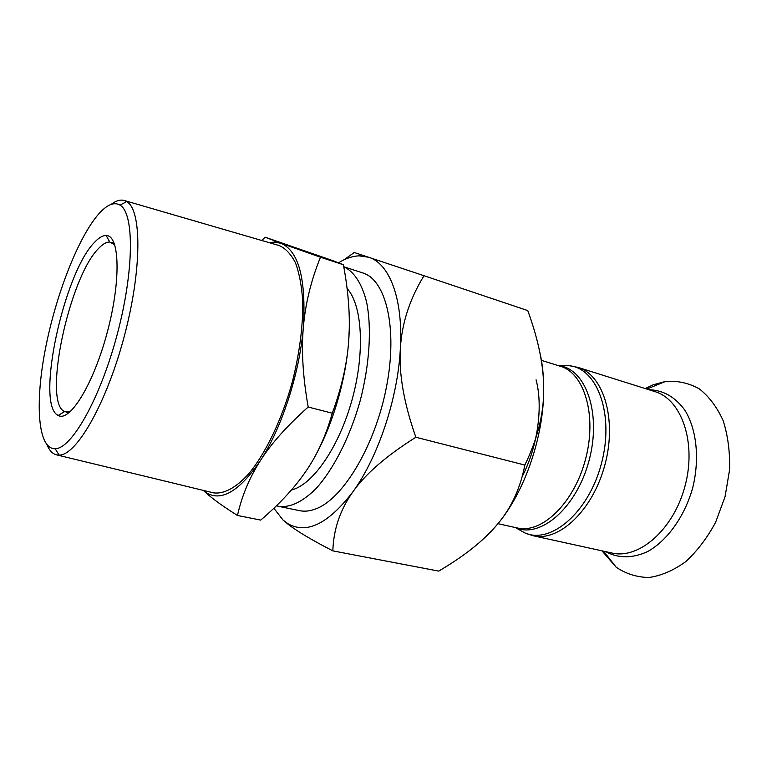 <?xml version="1.0" encoding="UTF-8"?>
<svg xmlns="http://www.w3.org/2000/svg" width="782" height="782" viewBox="0 0 782 782"><rect width="100%" height="100%" fill="white"/><g stroke="black" fill="none" stroke-linecap="round" stroke-linejoin="round"><path stroke-width="1.17" d="M522.151 476.649C537.684 446.805 543.285 406.728 536.071 379.808M94.583 242.273C63.694 272.85 35.073 405.663 58.239 415.438C69.813 422.515 93.566 384.04 107.3 332.174C121.19 280.347 119.714 235.157 106.156 235.538C102.706 235.45 98.845 237.699 94.583 242.273M70.204 411.762L64.623 411.586C42.326 402.73 69.324 276.779 98.776 248.246C102.833 243.984 106.499 241.912 109.783 242.049L114.71 244.678M98.884 213.769C107.105 204.581 114.162 201.697 120.047 205.119C134.377 213.163 134.23 270.816 117.114 334.784C100.135 398.791 71.592 448.878 55.151 448.731C37.79 449.2 34.828 403.541 45.278 349.574C55.649 295.567 78.171 237.19 98.884 213.769M47.047 444.919C49.481 450.686 52.746 454.019 56.842 454.919L59.149 455.104C76.411 455.574 106.45 403.541 124.182 336.671C142.06 269.839 141.894 209.762 126.684 201.58L124.592 200.583C120.594 199.332 116.098 200.603 111.112 204.395M212.509 492.621L213.486 492.856C223.75 494.253 235.929 487.919 248.656 473.882C265.655 453.462 282.009 419.357 292.439 381.489C299.711 352.33 303.133 325.449 302.712 300.845C301.676 285.782 299.271 273.143 295.508 262.899C291.07 254.267 285.684 248.5 279.35 245.607L278.382 245.323M261.775 240.494L265.098 237.19L280.914 243.251L274.071 242.117L269.35 242.694M320.473 257.21C311.041 280.543 305.342 303.866 303.357 327.199C306.212 278.9 298.734 250.924 280.914 243.251L320.473 257.21L343.386 264.736L332.194 260.426L265.098 237.19M203.369 490.402L207.171 493.256C222.156 501.497 239.908 490.597 260.435 460.549C249.546 477.479 241.892 495.788 237.474 515.465C224.151 507.088 214.121 499.962 207.386 494.077L203.34 490.402M303.357 327.199C301.275 350.434 302.888 377.041 308.196 407.031C287.082 425.838 271.168 443.677 260.435 460.549C281.882 427.803 299.702 372.877 303.357 327.199M349.261 328.968L348.713 340.502C350.385 317.707 348.606 292.458 343.386 264.736M237.474 515.465L260.729 520.098C279.936 503.676 295.078 487.274 306.153 470.901C317.326 454.655 326.026 435.418 332.282 413.209C341.724 387.481 347.208 363.249 348.713 340.502C346.113 378.723 333.093 423.668 315.439 455.613M308.196 407.031L332.282 413.209M276.447 505.768L278.675 506.345C289.966 507.88 302.331 502.054 315.772 488.867C333.347 469.65 349.867 437.343 360.091 401.098C369.642 364.656 371.861 328.049 366.572 302.008C361.968 283.514 353.953 271.491 343.748 266.73L362.848 272.957C385.995 279.8 397.862 328.176 386.543 386.572C375.428 444.958 343.493 498.388 316.26 508.72C310.298 511.096 304.716 511.741 299.526 510.666L278.675 506.345M291.422 489.991C312.546 485.114 338.958 447.363 352.037 399.895C365.223 352.467 362.34 305.068 347.081 288.47M273.856 508.251L283.113 520.138L287.854 523.676C306.661 534.468 328.362 523.813 352.965 491.722C378.117 457.245 397.872 398.175 400.345 348.723C403.317 298.851 389.504 263.524 368.752 257.249L359.192 255.861C352.487 256.085 345.595 258.402 338.518 262.811M343.982 259.81L354.266 252.488L423.991 275.704C409.67 299.076 401.782 323.416 400.345 348.723C398.781 373.923 403.952 403.434 415.868 437.255C386.474 455.73 365.507 473.892 352.965 491.722C340.219 509.61 333.513 529.316 332.839 550.87C312.135 540.206 297.268 531.369 288.216 524.351L283.113 520.138M539.57 351.226C542.483 363.249 543.852 376.582 543.686 391.225C544.086 367.657 538.778 340.776 527.772 310.581L423.991 275.704M332.839 550.87L438.741 571.114L446.297 566.51C468.545 552.727 485.73 538.485 497.851 523.793C511.34 507.821 520.343 488.242 524.849 465.055C537.293 439.386 543.568 414.783 543.686 391.225C543.382 437.783 524.311 492.377 497.851 523.793L493.344 528.984M524.849 465.055L415.868 437.255M515.279 527.527L515.7 527.703C540.46 538.739 576.696 507.704 589.061 460.5C601.808 413.404 585.816 368.459 558.856 365.712L558.397 365.653M560.762 365.722L569.423 365.722L558.856 365.712L560.411 366.289C584.496 373.112 597.243 415.868 585.454 459.542C573.959 503.295 541.623 534.038 517.332 527.977L497.938 523.686M577.976 367.403L654.896 391.606C681.591 399.328 696.762 442.602 685.012 486.062C673.585 529.61 638.894 559.599 611.895 553.011L533.129 535.748C558.876 542.112 592.971 510.275 604.936 464.733C617.213 419.269 603.469 374.686 577.976 367.403L569.423 365.722C597.614 368.537 614.564 415.037 601.368 463.785C588.563 512.63 550.723 544.536 524.878 532.953L517.361 528.652M601.964 550.841L616.148 567.194C625.981 573.841 636.919 577.282 648.943 577.507C661.289 575.718 673.498 570.459 685.57 561.759C697.143 551.163 707.163 537.996 715.628 522.259L725.051 496.726L729.577 469.894C730.065 452.025 727.925 435.613 723.154 420.667C717.016 407.119 709.03 396.494 699.206 388.781C688.668 383.004 677.476 380.551 665.629 381.421L653.136 384.812L645.199 388.556M605.747 551.662C618.406 558.495 632.325 558.485 647.496 551.642C667.154 540.773 684.504 516.726 692.637 488.095C699.831 459.21 696.733 429.709 685.091 410.511C675.335 397.021 663.263 390.091 648.884 389.719M533.129 535.748L524.878 532.953L515.7 527.703L517.332 527.977M560.411 366.289L541.261 360.307M603.606 551.193L616.148 567.194M646.792 389.065L665.629 381.421M58.239 415.438L64.623 411.586M106.156 235.538L109.783 242.049M69.011 412.769L66.04 412.094M114.182 243.202L111.259 242.312M55.151 448.731L59.149 455.104M120.047 205.119L126.684 201.58M56.842 454.919L213.486 492.856M124.592 200.583L279.35 245.607M274.071 242.117L275.049 241.1M207.171 493.256L207.386 494.077M359.192 255.861L361.079 254.697M287.854 523.676L288.216 524.351"/></g></svg>
